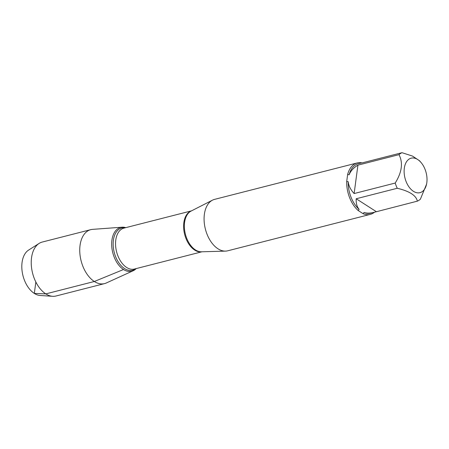 <?xml version="1.0" encoding="UTF-8"?>
<svg xmlns="http://www.w3.org/2000/svg" width="449" height="449" viewBox="0 0 449 449"><rect width="100%" height="100%" fill="white"/><g stroke="black" fill="none" stroke-linecap="round" stroke-linejoin="round"><path stroke-width="0.67" d="M357.196 162.936L214.577 199.367A26.542 16.271 75.7 0 0 212.484 200.159A26.542 16.271 75.7 0 0 205.389 229.113A26.542 16.271 75.7 0 0 225.499 251.114A26.542 16.271 75.7 0 0 227.722 250.806L370.335 214.369A26.542 16.271 -104.3 0 1 363.129 213.696L358.145 210.497A26.542 16.271 -104.3 0 1 346.701 181.542L347.638 174.498A26.542 16.271 -104.3 0 1 357.196 162.936A26.542 16.271 -104.3 0 1 362.113 162.886M374.5 212.203A26.542 16.271 -104.3 0 1 370.335 214.369M420.932 192.346A17.803 10.911 75.7 0 0 426.55 184.213A17.803 10.911 75.7 0 0 420.988 162.437A17.803 10.911 75.7 0 0 417.688 159.518A17.803 10.911 75.7 0 0 404.246 173.87A17.803 10.911 75.7 0 0 420.932 192.346M420.988 162.437L419.562 160.793L412.508 156.072L402.012 152.694A25.481 15.62 75.7 0 0 398.993 154.652C403.208 162.729 401.945 172.192 395.204 183.052A25.481 15.62 75.7 0 0 397.264 188.266C409.443 191.156 416.144 195.45 417.368 201.146A25.481 15.62 75.7 0 0 420.382 199.188L426.55 184.213M361.754 162.981L402.012 152.694M398.993 154.652L357.92 165.148C353.576 167.73 350.641 170.946 349.114 174.79A25.481 15.62 -104.3 0 1 358.268 163.756L361.249 162.993M397.264 188.266L356.192 198.755C355.956 203.251 356.938 206.793 359.133 209.374A25.481 15.62 -104.3 0 1 348.194 181.688C348.654 185.83 350.635 189.787 354.132 193.547L395.204 183.052M373.86 212.377L370.885 213.135A25.481 15.62 -104.3 0 1 364.016 212.506C366.833 213.365 370.116 213.32 373.86 212.377L417.368 201.146M349.114 174.79L347.638 174.498M363.129 213.696L364.016 212.506M359.133 209.374L358.145 210.497M346.701 181.542L348.194 181.688M123.514 269.523A22.602 13.852 -104.3 0 1 111.711 242.426A22.602 13.852 -104.3 0 1 125.754 227.654A22.602 13.852 75.7 0 0 122.106 227.2A22.602 13.852 75.7 0 0 111.683 245.154A22.602 13.852 75.7 0 0 123.514 269.523A22.602 13.852 75.7 0 0 133.23 270.73A22.602 13.852 75.7 0 0 136.204 268.581A22.602 13.852 -104.3 0 1 123.514 269.523L94.329 281.495A27.844 17.062 75.7 0 0 104.538 283.605A27.844 17.062 75.7 0 0 106.301 282.988L133.23 270.73M354.132 193.547L357.92 165.148M376.296 211.642L356.192 198.755M122.106 227.2L92.601 229.36A27.844 17.062 75.7 0 0 90.76 229.658A27.844 17.062 75.7 0 0 79.838 252.95A27.844 17.062 75.7 0 0 94.329 281.495L45.82 293.887L34.32 293.416L35.847 281.994M90.76 229.658L42.245 242.05A27.844 17.062 75.7 0 0 39.142 243.403A27.844 17.062 75.7 0 0 32.603 273.25A27.844 17.062 75.7 0 0 52.656 296.306A27.844 17.062 75.7 0 0 56.03 295.998L104.538 283.605M39.142 243.403L28.59 250.099A23.887 14.643 75.7 0 0 22.983 275.708A23.887 14.643 75.7 0 0 40.185 295.493L52.656 296.306M212.484 200.159L191.078 211.081A21.21 12.999 75.7 0 0 184.556 229.613A21.21 12.999 75.7 0 0 195.472 249.941A21.21 12.999 75.7 0 0 201.478 251.799L225.499 251.114M201.876 251.788A21.12 12.942 -104.3 0 1 194.681 250.065A21.12 12.942 -104.3 0 1 183.714 228.855A21.12 12.942 -104.3 0 1 191.431 210.901M191.51 210.856L123.907 228.126A21.12 12.942 75.7 0 0 115.623 245.794A21.12 12.942 75.7 0 0 126.618 267.452A21.12 12.942 75.7 0 0 134.363 269.052L201.966 251.782M135.688 268.715A21.827 13.375 -104.3 0 1 124.586 268.581A21.827 13.375 -104.3 0 1 113.154 243.526A21.827 13.375 -104.3 0 1 125.232 227.789"/></g></svg>
